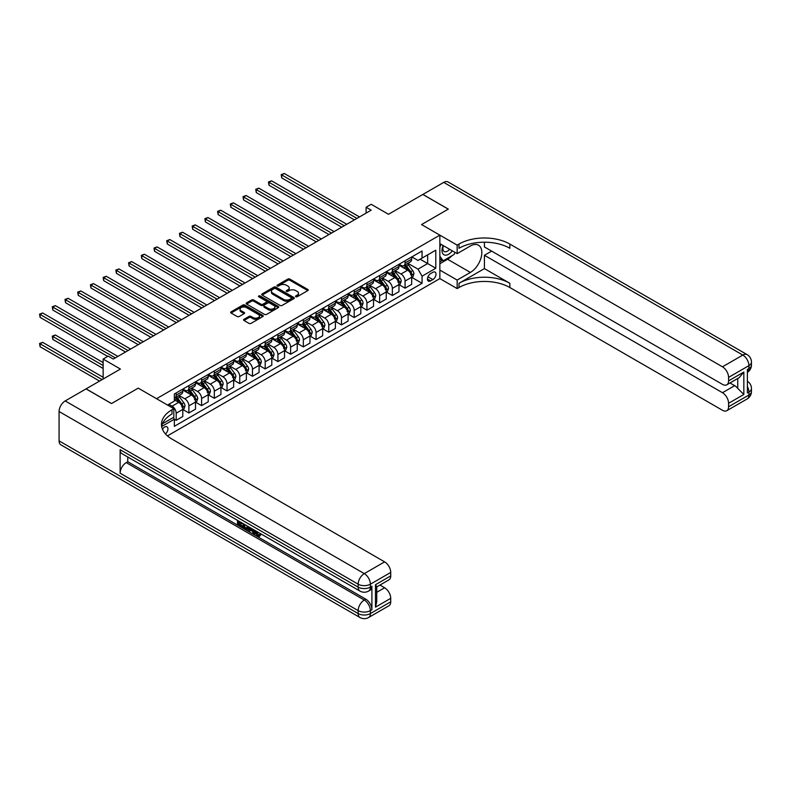 <?xml version="1.0" encoding="UTF-8"?>
<svg xmlns="http://www.w3.org/2000/svg" width="791" height="791" viewBox="0 0 791 791"><rect width="100%" height="100%" fill="white"/><g stroke="black" fill="none" stroke-linecap="round" stroke-linejoin="round"><path stroke-width="1.19" d="M295.785 296.734A0.989 0.573 0 0 0 297.189 296.734L307.798 290.604A1.414 0.811 0 0 0 308.213 290.03A1.414 0.811 0 0 0 307.798 289.457L289.822 279.075A1.414 0.811 0 0 0 287.825 279.075L277.216 285.205A0.989 0.573 0 0 0 278.61 286.006L279.984 285.215A4.519 2.61 0 0 1 286.382 285.215L287.875 286.085A4.519 2.61 0 0 1 289.199 287.924A4.519 2.61 0 0 1 287.875 289.773L286.5 290.564A0.989 0.573 0 0 0 287.904 291.375L289.269 290.574A4.519 2.61 0 0 1 295.666 290.574L297.159 291.444A4.519 2.61 0 0 1 298.484 293.293A4.519 2.61 0 0 1 297.159 295.132L295.785 295.923A0.989 0.573 0 0 0 295.785 296.734L295.785 295.923M165.477 433.962A4.608 2.66 120 0 0 167.821 429.958A4.608 2.66 120 0 0 166.98 426.794A4.608 2.66 120 0 0 164.676 427.021A4.608 2.66 120 0 0 162.471 429.295M243.984 319.317A1.414 0.811 0 0 0 243.579 319.89A1.414 0.811 0 0 0 243.984 320.474L249.027 323.381A1.414 0.811 0 0 0 251.024 323.381L262.81 316.578A1.414 0.811 0 0 0 263.225 316.005A1.414 0.811 0 0 0 262.81 315.431L244.834 305.049A1.414 0.811 0 0 0 242.837 305.049L231.061 311.852A1.414 0.811 0 0 0 230.646 312.425A1.414 0.811 0 0 0 231.061 313.009L237.152 316.519A1.414 0.811 0 0 0 239.149 316.519L244.192 313.612A1.414 0.811 0 0 0 244.597 313.038A1.414 0.811 0 0 0 244.192 312.455L241.166 310.715A3.777 2.185 0 0 1 240.059 309.172A3.777 2.185 0 0 1 242.392 307.155A3.777 2.185 0 0 1 246.505 307.63L258.341 314.462A3.777 2.185 0 0 1 259.448 316.005A3.777 2.185 0 0 1 257.115 318.022A3.777 2.185 0 0 1 253.001 317.547L251.024 316.41A1.414 0.811 0 0 0 249.027 316.41L243.984 319.317L243.984 320.474M484.418 242.204L484.418 246.94L722.47 384.377A8.632 4.983 -120 0 0 726.791 384.802L739.269 377.594L743.837 372.047L743.837 394.482L728.58 403.291L728.58 406.752L748.919 395.006L748.919 392.069L747.396 392.949L747.396 369.456L748.919 368.576L748.919 365.64L728.58 377.386A8.632 4.983 -120 0 0 722.47 366.816L742.818 355.07L443.731 182.395L422.869 194.428L448.309 209.111L421.554 224.565L448.26 209.14L422.819 194.457L388.49 214.282L371.197 204.296L366.104 207.232L371.197 210.169L113.301 359.065L108.219 356.128L103.137 359.065L103.137 379.027M59.078 440.874L358.175 613.559A8.632 4.983 120 0 0 359.964 617.504L60.867 444.829A8.632 4.983 -60 0 1 59.078 440.874L59.078 411.508A8.632 4.983 -60 0 1 65.188 400.938L86.041 388.895L111.472 403.578L138.227 388.134L111.521 403.548L86.09 388.865L120.43 369.051L103.137 359.065M162.481 423.758L173.832 417.213L173.832 408.69L138.227 388.134L156.539 398.704L439.865 235.135L439.865 278.6L457.158 288.586L458.988 287.529A35.971 20.764 180 0 1 509.849 287.529L722.47 410.282A8.632 4.983 -120 0 0 726.791 410.707A8.632 4.983 -120 0 0 728.58 406.752M458.988 244.063A35.971 20.764 180 0 1 509.849 244.063L509.849 248.285A35.971 20.764 180 0 0 458.988 248.285L458.988 244.063L457.158 245.121L421.554 224.565L439.865 235.135M280.083 305.455A1.414 0.811 0 0 0 282.08 305.455L293.866 298.652A1.414 0.811 0 0 0 294.282 298.069A1.414 0.811 0 0 0 293.866 297.495L275.891 287.123A1.414 0.811 0 0 0 273.894 287.123L262.108 293.926A1.414 0.811 0 0 0 261.702 294.499A1.414 0.811 0 0 0 262.108 295.073L280.083 305.455M259.062 296.941A0.989 0.573 0 0 1 260.061 297.09L260.061 295.913L278.343 306.463A1.414 0.811 0 0 1 278.748 307.037A1.414 0.811 0 0 1 278.343 307.61L266.557 314.413A1.414 0.811 0 0 1 264.56 314.413L246.584 304.041L251.627 301.153L251.627 299.977L246.584 302.884A1.414 0.811 0 0 0 246.169 303.467A1.414 0.811 0 0 0 246.584 304.041L246.584 302.884M251.627 301.153A1.414 0.811 0 0 1 253.624 301.153L253.624 299.977A1.414 0.811 0 0 0 251.627 299.977M253.624 299.977L260.911 304.189A1.414 0.811 0 0 0 262.909 304.189L266.26 302.251A1.414 0.811 0 0 0 266.666 301.678A1.414 0.811 0 0 0 266.26 301.104L258.667 296.714A0.989 0.573 0 0 1 260.061 295.913M432.845 272.312L430.601 273.607A4.459 2.571 120 0 0 427.694 277.532A4.459 2.571 120 0 0 428.376 281.112A4.459 2.571 120 0 0 430.601 280.884L432.845 279.599A4.459 2.571 120 0 0 435.752 275.663A4.459 2.571 120 0 0 435.07 272.094A4.459 2.571 120 0 0 432.845 272.312M167.435 435.881L439.865 278.6M411.834 256.897L417.994 260.447L422.058 258.093L422.058 250.994L174.346 394.007L174.346 401.116L167.524 405.051M422.058 258.093L435.792 250.174L435.792 268.258L422.058 276.188L417.994 269.138L407.879 263.304M411.834 277.394L422.058 283.297L422.058 276.188M422.058 283.297L174.346 426.309L174.346 419.21L161.661 426.527A35.971 20.764 0 0 1 172.003 413.98L172.003 409.748A35.971 20.764 0 0 0 161.473 424.431A35.971 20.764 0 0 0 172.003 439.114L384.624 561.867A8.632 4.983 60 0 1 390.724 572.447L370.376 584.193L370.376 587.13L371.908 586.25A8.632 4.983 60 0 1 370.119 590.195L368.596 591.075A8.632 4.983 -120 0 0 370.376 587.13A8.632 4.983 0 0 1 358.175 587.13L358.175 584.193L59.078 411.508M366.104 207.232L366.104 213.105M420.13 259.211L427.654 263.561L427.654 254.87L435.792 250.174M417.994 269.138L427.654 263.561L435.792 268.258M174.346 419.26L176.175 420.318L176.175 413.218A5.755 3.322 -120 0 0 172.102 406.169L168.849 404.29M176.175 420.318L182.79 416.501L182.79 409.402A5.755 3.322 -120 0 0 178.717 402.352L174.346 399.821M182.939 409.54L188.891 412.981L188.891 405.872A5.755 3.322 -120 0 0 184.827 398.822L178.984 395.451M188.891 412.981L195.506 409.165L195.506 402.055A5.755 3.322 -120 0 0 191.432 395.006L182.79 390.012M195.654 402.204L201.606 405.635L201.606 398.535A5.755 3.322 -120 0 0 197.542 391.486L191.699 388.114M201.606 405.635L208.221 401.818L208.221 394.709A5.755 3.322 -120 0 0 204.147 387.669L195.506 382.676M208.369 394.857L214.321 398.298L214.321 391.189A5.755 3.322 -120 0 0 210.258 384.139L204.414 380.768M214.321 398.298L220.936 394.482L220.936 387.372A5.755 3.322 -120 0 0 216.872 380.323L208.221 375.33M221.084 387.521L227.037 390.952L227.037 383.853A5.755 3.322 -120 0 0 222.973 376.803L217.13 373.431M227.037 390.952L233.652 387.135L233.652 380.026A5.755 3.322 -120 0 0 229.588 372.986L220.936 367.993M233.81 380.174L239.752 383.615L239.752 376.506A5.755 3.322 -120 0 0 235.688 369.456L229.845 366.085M239.752 383.615L246.367 379.799L246.367 372.69A5.755 3.322 -120 0 0 242.303 365.64L233.652 360.647M246.525 372.838L252.477 376.269L252.477 369.16A5.755 3.322 -120 0 0 248.404 362.12L242.56 358.738M252.477 376.269L259.082 372.452L259.082 365.343A5.755 3.322 -120 0 0 255.018 358.303L246.367 353.31M259.24 365.491L265.193 368.932L265.193 361.823A5.755 3.322 -120 0 0 261.119 354.773L255.275 351.402M265.193 368.932L271.797 365.116L271.797 358.007A5.755 3.322 -120 0 0 267.734 350.957L259.082 345.964M271.956 358.155L277.908 361.586L277.908 354.477A5.755 3.322 -120 0 0 273.834 347.437L267.991 344.055M277.908 361.586L284.523 357.769L284.523 350.66A5.755 3.322 -120 0 0 280.449 343.61L271.797 338.627M284.671 350.809L290.623 354.249L290.623 347.14A5.755 3.322 -120 0 0 286.55 340.09L280.706 336.719M290.623 354.249L297.238 350.433L297.238 343.324A5.755 3.322 -120 0 0 293.164 336.274L284.523 331.281M297.386 343.472L303.339 346.903L303.339 339.794A5.755 3.322 -120 0 0 299.265 332.754L293.431 329.372M303.339 346.903L309.953 343.086L309.953 335.977A5.755 3.322 -120 0 0 305.88 328.927L297.238 323.934M310.102 336.126L316.054 339.566L316.054 332.457A5.755 3.322 -120 0 0 311.99 325.408L306.147 322.036M316.054 339.566L322.669 335.74L322.669 328.641A5.755 3.322 -120 0 0 318.595 321.591L309.953 316.598M322.817 328.789L328.769 332.22L328.769 325.111A5.755 3.322 -120 0 0 324.705 318.061L318.862 314.689M328.769 332.22L335.384 328.403L335.384 321.294A5.755 3.322 -120 0 0 331.31 314.245L322.669 309.251M335.532 321.443L341.485 324.883L341.485 317.774A5.755 3.322 -120 0 0 337.421 310.725L331.577 307.353M341.485 324.883L348.099 321.057L348.099 313.958A5.755 3.322 -120 0 0 344.036 306.908L335.384 301.915M348.258 314.106L354.2 317.537L354.2 310.428A5.755 3.322 -120 0 0 350.136 303.378L344.293 300.007M354.2 317.537L360.815 313.72L360.815 306.611A5.755 3.322 -120 0 0 356.751 299.562L348.099 294.568M360.973 306.76L366.925 310.191L366.925 303.091A5.755 3.322 -120 0 0 362.851 296.042L357.008 292.67M366.925 310.191L373.53 306.374L373.53 299.275A5.755 3.322 -120 0 0 369.466 292.225L360.815 287.232M373.688 299.413L379.64 302.854L379.64 295.745A5.755 3.322 -120 0 0 375.567 288.695L369.723 285.324M379.64 302.854L386.245 299.038L386.245 291.928A5.755 3.322 -120 0 0 382.182 284.879L373.53 279.885M386.404 292.077L392.356 295.508L392.356 288.408A5.755 3.322 -120 0 0 388.282 281.359L382.439 277.987M392.356 295.508L398.971 291.691L398.971 284.592A5.755 3.322 -120 0 0 394.897 277.542L386.245 272.549M399.119 284.73L405.071 288.171L405.071 281.062A5.755 3.322 -120 0 0 400.997 274.012L395.154 270.641M405.071 288.171L411.686 284.355L411.686 277.245A5.755 3.322 -120 0 0 407.612 270.196L398.971 265.203M399.119 264.234L400.997 265.321A5.755 3.322 -120 0 0 403.875 265.608A5.755 3.322 -120 0 0 405.071 262.978L405.071 260.803M386.404 271.58L388.282 272.668A5.755 3.322 -120 0 0 391.159 272.944A5.755 3.322 -120 0 0 392.356 270.314L392.356 268.139M373.688 278.916L375.567 280.004A5.755 3.322 -120 0 0 378.444 280.291A5.755 3.322 -120 0 0 379.64 277.661L379.64 275.486M360.973 286.263L362.851 287.351A5.755 3.322 -120 0 0 365.729 287.637A5.755 3.322 -120 0 0 366.925 284.997L366.925 282.822M348.258 293.599L350.136 294.687A5.755 3.322 -120 0 0 353.013 294.974A5.755 3.322 -120 0 0 354.2 292.344L354.2 290.168M335.532 300.946L337.421 302.033A5.755 3.322 -120 0 0 340.298 302.32A5.755 3.322 -120 0 0 341.485 299.68L341.485 297.505M322.817 308.282L324.705 309.37A5.755 3.322 -120 0 0 327.583 309.657A5.755 3.322 -120 0 0 328.769 307.027L328.769 304.851M310.102 315.629L311.99 316.716A5.755 3.322 -120 0 0 314.867 317.003A5.755 3.322 -120 0 0 316.054 314.363L316.054 312.188M297.386 322.965L299.265 324.053A5.755 3.322 -120 0 0 302.142 324.34A5.755 3.322 -120 0 0 303.339 321.71L303.339 319.534M284.671 330.312L286.55 331.399A5.755 3.322 -120 0 0 289.427 331.686A5.755 3.322 -120 0 0 290.623 329.046L290.623 326.871M271.956 337.658L273.834 338.736A5.755 3.322 -120 0 0 276.712 339.023A5.755 3.322 -120 0 0 277.908 336.393L277.908 334.217M259.24 344.995L261.119 346.082A5.755 3.322 -120 0 0 263.996 346.369A5.755 3.322 -120 0 0 265.193 343.729L265.193 341.564M246.525 352.341L248.404 353.419A5.755 3.322 -120 0 0 251.281 353.706A5.755 3.322 -120 0 0 252.477 351.075L252.477 348.9M233.81 359.678L235.688 360.765A5.755 3.322 -120 0 0 238.566 361.052A5.755 3.322 -120 0 0 239.752 358.412L239.752 356.247M221.084 367.024L222.973 368.112A5.755 3.322 -120 0 0 225.85 368.388A5.755 3.322 -120 0 0 227.037 365.758L227.037 363.583M208.369 374.361L210.258 375.448A5.755 3.322 -120 0 0 213.135 375.735A5.755 3.322 -120 0 0 214.321 373.095L214.321 370.93M195.654 381.707L197.542 382.795A5.755 3.322 -120 0 0 200.42 383.071A5.755 3.322 -120 0 0 201.606 380.441L201.606 378.266M182.939 389.043L184.827 390.131A5.755 3.322 -120 0 0 187.704 390.418A5.755 3.322 -120 0 0 188.891 387.778L188.891 385.613M403.875 265.608L410.489 261.791A5.755 3.322 -120 0 0 411.686 259.151L411.686 256.986M391.159 272.944L397.774 269.128A5.755 3.322 -120 0 0 398.971 266.498L398.971 264.323M378.444 280.291L385.059 276.474A5.755 3.322 -120 0 0 386.245 273.834L386.245 271.669M365.729 287.637L372.343 283.811A5.755 3.322 -120 0 0 373.53 281.181L373.53 279.005M353.013 294.974L359.628 291.157A5.755 3.322 -120 0 0 360.815 288.527L360.815 286.352M340.298 302.32L346.913 298.494A5.755 3.322 -120 0 0 348.099 295.864L348.099 293.688M327.583 309.657L334.188 305.84A5.755 3.322 -120 0 0 335.384 303.21L335.384 301.035M314.867 317.003L321.472 313.187A5.755 3.322 -120 0 0 322.669 310.547L322.669 308.371M302.142 324.34L308.757 320.523A5.755 3.322 -120 0 0 309.953 317.893L309.953 315.718M289.427 331.686L296.042 327.87A5.755 3.322 -120 0 0 297.238 325.23L297.238 323.054M276.712 339.023L283.326 335.206A5.755 3.322 -120 0 0 284.523 332.576L284.523 330.401M263.996 346.369L270.611 342.552A5.755 3.322 -120 0 0 271.797 339.912L271.797 337.737M251.281 353.706L257.896 349.889A5.755 3.322 -120 0 0 259.082 347.259L259.082 345.084M238.566 361.052L245.18 357.235A5.755 3.322 -120 0 0 246.367 354.595L246.367 352.42M225.85 368.388L232.465 364.572A5.755 3.322 -120 0 0 233.652 361.942L233.652 359.767M213.135 375.735L219.75 371.918A5.755 3.322 -120 0 0 220.936 369.278L220.936 367.113M200.42 383.071L207.024 379.255A5.755 3.322 -120 0 0 208.221 376.625L208.221 374.45M187.704 390.418L194.309 386.601A5.755 3.322 -120 0 0 195.506 383.961L195.506 381.796M174.346 397.992A5.755 3.322 -120 0 0 174.979 397.754L181.594 393.938A5.755 3.322 -120 0 0 182.79 391.308L182.79 389.132M174.979 397.754A5.755 3.322 -120 0 0 176.175 395.124L176.175 392.949M173.348 417.49L174.346 419.21M296.18 296.872L297.159 296.309A4.519 2.61 0 0 0 298.484 294.46L298.484 293.293M289.199 287.924L289.199 289.101A4.519 2.61 0 0 1 287.875 290.95L286.896 291.513M307.798 289.457L307.798 290.604L289.822 280.251A1.414 0.811 0 0 0 287.825 280.251L277.611 286.144M293.866 297.495L293.866 298.652L275.891 288.29A1.414 0.811 0 0 0 273.894 288.29L262.128 295.083L262.108 293.926M291.375 298.474A0.989 0.573 0 0 0 291.375 297.673L275.594 288.557A0.989 0.573 0 0 0 274.19 288.557L272.747 289.397A4.519 2.61 0 0 0 271.422 291.246A4.519 2.61 0 0 0 272.747 293.085L283.534 299.314A4.519 2.61 0 0 0 289.921 299.314L291.375 298.474L291.375 299.651A0.989 0.573 0 0 0 291.661 299.245L291.661 298.069M271.422 291.246L271.422 292.413A4.519 2.61 0 0 0 272.747 294.262L272.747 293.085M291.375 299.651L289.921 300.491A4.519 2.61 0 0 1 283.534 300.491L272.747 294.262M253.624 301.153L260.911 305.356A1.414 0.811 0 0 0 262.909 305.356L266.26 303.428A1.414 0.811 0 0 0 266.666 302.854L266.666 301.678M260.061 297.09L278.323 307.63M268.475 308.549A3.777 2.185 0 0 0 272.598 309.024A3.777 2.185 0 0 0 274.922 307.007A3.777 2.185 0 0 0 273.824 305.464L269.652 303.062A1.414 0.811 0 0 0 267.655 303.062L264.313 304.99A1.414 0.811 0 0 0 263.897 305.563A1.414 0.811 0 0 0 264.313 306.147L268.475 308.549L268.475 309.726A3.777 2.185 0 0 0 272.598 310.201A3.777 2.185 0 0 0 274.922 308.183L274.922 307.007M263.897 305.563L263.897 306.74A1.414 0.811 0 0 0 264.313 307.323L264.313 306.147M268.475 309.726L264.313 307.323M259.448 316.005L259.448 317.181A3.777 2.185 0 0 1 257.115 319.188A3.777 2.185 0 0 1 253.001 318.724L251.024 317.577A1.414 0.811 0 0 0 249.027 317.577L244.004 320.484M240.059 309.172L240.059 310.349A3.777 2.185 0 0 0 241.166 311.891L241.166 310.715M244.192 312.455L244.192 313.612L241.166 311.891M262.81 315.431L262.81 316.578L244.834 306.226A1.414 0.811 0 0 0 242.837 306.226L231.071 313.018M411.686 277.483L412.902 276.781L413.92 273.834A3.817 2.205 -120 0 0 412.704 270.591L408.551 265.044A11.005 6.358 -120 0 0 407.345 263.601M403.212 267.655A11.005 6.358 -120 0 0 400.958 265.301M410.638 274.704L411.864 274.002A3.817 2.205 -120 0 0 410.766 271.709L406.614 266.162A11.005 6.358 -120 0 0 405.417 264.718M404.389 265.311A9.136 5.27 60 0 1 405.892 267.022L409.402 271.709M281.725 207.262L328.977 234.541L256.284 192.579L256.284 189.642L258.835 188.179L334.059 231.605M404.191 265.43A11.005 6.358 60 0 1 405.397 266.864L408.156 270.552M356.949 218.395L281.725 174.959L284.266 173.496L359.49 216.922M354.408 219.858L281.725 177.896L281.725 174.959L281.161 174.633L284.266 173.496M281.725 177.896L281.161 174.633M398.971 284.819L400.187 284.117L401.205 281.181A3.817 2.205 -120 0 0 399.989 277.938L395.826 272.381A11.005 6.358 -120 0 0 394.63 270.947M390.497 275.001A11.005 6.358 -120 0 0 388.243 272.638M397.922 282.051L399.148 281.339A3.817 2.205 -120 0 0 398.051 279.055L393.898 273.498A11.005 6.358 -120 0 0 392.692 272.064M391.674 272.658A9.136 5.27 60 0 1 393.176 274.358L396.687 279.055M269.009 214.608L316.262 241.888L243.569 199.925L243.569 196.989L246.12 195.515L321.344 238.951M391.476 272.766A11.005 6.358 60 0 1 392.672 274.21L395.441 277.898M386.245 292.166L387.471 291.464L388.49 288.527A3.817 2.205 -120 0 0 387.274 285.274L383.111 279.727A11.005 6.358 -120 0 0 381.915 278.294M377.782 282.338A11.005 6.358 -120 0 0 375.527 279.984M385.207 289.387L386.433 288.685A3.817 2.205 -120 0 0 385.336 286.391L381.183 280.845A11.005 6.358 -120 0 0 379.977 279.401M378.958 279.994A9.136 5.27 60 0 1 380.451 281.705L383.971 286.401M256.284 221.945L303.546 249.234L230.853 207.262L230.853 204.325L233.394 202.862L308.628 246.288M378.76 280.113A11.005 6.358 60 0 1 379.957 281.547L382.725 285.235M373.53 299.502L374.756 298.8L375.774 295.864A3.817 2.205 -120 0 0 374.558 292.621L370.396 287.074A11.005 6.358 -120 0 0 369.199 285.63M365.066 289.684A11.005 6.358 -120 0 0 362.812 287.321M372.492 296.734L373.718 296.022A3.817 2.205 -120 0 0 372.62 293.738L368.468 288.181A11.005 6.358 -120 0 0 367.261 286.747M366.243 287.341A9.136 5.27 60 0 1 367.736 289.041L371.256 293.738M243.569 229.291L290.821 256.571L218.138 214.608L218.138 211.672L220.679 210.198L295.913 253.634M366.045 287.449A11.005 6.358 60 0 1 367.242 288.893L370.01 292.581M344.233 225.732L269.009 182.306L271.55 180.832L346.774 224.268M341.692 227.205L269.009 185.242L269.009 182.306L268.446 181.979L271.55 180.832M269.009 185.242L268.446 181.979M331.518 233.078L255.73 189.316L258.835 188.179M256.284 192.579L255.73 189.316M318.803 240.415L243.015 196.662L246.12 195.515M243.569 199.925L243.015 196.662M360.815 306.849L362.041 306.147L363.059 303.21A3.817 2.205 -120 0 0 361.843 299.957L357.68 294.41A11.005 6.358 -120 0 0 356.484 292.977M352.351 297.02A11.005 6.358 -120 0 0 350.097 294.667M359.776 304.07L360.993 303.368A3.817 2.205 -120 0 0 359.905 301.074L355.752 295.527A11.005 6.358 -120 0 0 354.546 294.084M353.528 294.677A9.136 5.27 60 0 1 355.021 296.388L358.541 301.084M230.853 236.628L278.106 263.917L205.423 221.945L205.423 219.008L207.964 217.545L283.198 260.981M353.33 294.796A11.005 6.358 60 0 1 354.526 296.23L357.295 299.918M306.087 247.761L230.3 204.009L233.394 202.862M230.853 207.262L230.3 204.009M443.128 245.536A9.354 5.399 120 0 0 443.771 254.643A9.354 5.399 120 0 0 451.918 251.35A9.354 5.399 120 0 0 452.314 250.836M439.865 247.227L440.992 244.3M454.924 252.349L454.103 254.455L443.118 260.803L439.865 256.165M439.865 258.914L443.118 260.803M443.444 245.714A6.407 3.698 120 0 0 444.206 251.498A6.407 3.698 120 0 0 449.595 249.264M439.865 270.077L457.158 280.063L470.378 272.43A16.186 9.344 120 0 0 480.958 258.163A16.186 9.344 120 0 0 478.476 245.2A16.186 9.344 120 0 0 470.378 246.001L457.158 253.634L457.158 245.121M457.158 280.063L457.158 288.586M484.418 268.614L458.988 283.297A35.971 20.764 180 0 1 509.849 283.297L484.418 268.614L484.418 255.275L491.646 251.113M728.58 403.291A8.632 4.983 -120 0 0 722.47 392.712L734.681 385.672A8.632 4.983 60 0 1 737.736 388.371L737.736 378.484M484.418 255.275L722.47 392.712M443.731 182.395A8.632 4.983 -60 0 1 448.042 181.96L747.129 354.645A8.632 4.983 120 0 0 742.818 355.07A8.632 4.983 60 0 1 748.919 365.64A8.632 4.983 180 0 0 751.45 362.12A8.632 8.632 0 0 0 747.129 354.645M439.865 243.648L457.158 253.634M726.791 384.802A8.632 4.983 -120 0 0 728.58 380.857L743.837 372.047M728.58 377.386L728.58 380.857M509.849 244.063L722.47 366.816M729.984 382.963L734.681 385.672M743.837 394.482L737.736 388.371M452.076 255.622A16.186 9.344 -60 0 1 447.597 259.27L439.865 263.739M439.865 261.861L442.406 260.387M255.473 530.751L255.394 531.611L256.175 531.157L258.805 535.329M255.394 531.611L257.283 535.556L258.469 535.705L259.804 534.311L260.664 535.032L259.141 536.644L257.362 536.417L254.603 530.247M250.5 530.188L249.284 531.661L248.374 531.137L249.916 527.548M253.792 529.782L255.009 534.024L254.198 534.498L253.278 533.965L252.586 531.394L249.986 529.891L249.284 531.661M239.149 522.554L239.149 524.057L242.748 526.134L242.748 526.944L241.937 527.419L237.468 524.838L237.468 520.359M242.353 523.177L241.542 523.939L238.328 522.09L238.328 524.522L239.149 524.057M120.123 449.684L358.175 587.13A8.632 4.983 120 0 0 359.964 591.075L121.913 453.639A8.632 4.983 -60 0 1 120.123 449.684L120.123 473.186A8.632 4.983 -60 0 1 126.224 462.606L127.746 461.726L365.798 599.163A8.632 4.983 60 0 1 371.908 609.742L371.908 586.25M127.746 461.726L127.746 457.01M248.048 526.47L248.117 527.419L248.908 526.964L248.087 529.288L245.289 529.357L243.104 528.091L243.104 523.612M173.832 408.69L172.003 409.748M375.468 584.717L376.734 586.625L376.734 601.724L375.468 607.152L375.468 584.717L390.724 575.907L390.724 572.447M390.724 575.907A8.632 4.983 60 0 1 388.935 579.862L376.734 586.912M379.927 585.063L384.624 587.772A8.632 4.983 60 0 1 390.724 598.342L375.468 607.152M371.908 609.742L370.376 610.622L370.376 613.559L390.724 601.813L390.724 598.342M390.724 601.813A8.632 4.983 60 0 1 388.935 605.758L368.596 617.504A8.632 4.983 -120 0 0 370.376 613.559A8.632 4.983 0 0 1 358.175 613.559L358.175 610.622L120.123 473.186M238.328 524.522L241.937 526.598L242.748 526.134M241.937 526.598L241.937 527.419M238.328 520.854L241.898 522.92M241.542 523.128L241.542 523.939M248.117 527.419L247.267 529.752M243.964 524.107L243.964 527.775L246.663 528.843L247.188 525.975M244.785 524.581L244.785 527.31L247.484 528.368M243.964 527.775L244.785 527.31M245.23 528.507L246.041 528.032M252.655 529.12L254.198 534.498M250.717 528.012L250.243 529.228L252.329 530.435L251.845 528.655M251.231 528.309L252.022 529.317M250.243 529.228L251.054 528.764M257.283 535.556L258.093 535.082M258.993 534.775L259.853 535.507L260.664 535.032M259.853 535.507L259.141 536.644M348.099 314.185L349.325 313.483L350.334 310.547A3.817 2.205 -120 0 0 349.118 307.304L344.965 301.757A11.005 6.358 -120 0 0 343.769 300.313M339.626 304.367A11.005 6.358 -120 0 0 337.381 302.004M347.061 311.417L348.277 310.715A3.817 2.205 -120 0 0 347.19 308.421L343.037 302.864A11.005 6.358 -120 0 0 341.831 301.43M340.802 302.024A9.136 5.27 60 0 1 342.305 303.724L345.825 308.421M218.138 243.974L265.39 271.254L192.707 229.291L192.707 226.355L195.248 224.881L270.482 268.317M340.614 302.132A11.005 6.358 60 0 1 341.811 303.576L344.579 307.264M335.384 321.532L336.61 320.83L337.619 317.893A3.817 2.205 -120 0 0 336.402 314.64L332.25 309.093A11.005 6.358 -120 0 0 331.043 307.659M326.91 311.703A11.005 6.358 -120 0 0 324.656 309.35M334.346 318.753L335.562 318.051A3.817 2.205 -120 0 0 334.474 315.757L330.312 310.21A11.005 6.358 -120 0 0 329.115 308.777M328.087 309.36A9.136 5.27 60 0 1 329.59 311.071L333.11 315.767M205.423 251.311L252.675 278.6L179.992 236.628L179.992 233.691L182.533 232.228L257.767 275.663M327.889 309.479A11.005 6.358 60 0 1 329.096 310.912L331.854 314.6M322.669 328.868L323.885 328.166L324.903 325.23A3.817 2.205 -120 0 0 323.687 321.986L319.534 316.44A11.005 6.358 -120 0 0 318.328 314.996M314.195 319.05A11.005 6.358 -120 0 0 311.941 316.687M321.63 326.1L322.847 325.398A3.817 2.205 -120 0 0 321.759 323.104L317.596 317.547A11.005 6.358 -120 0 0 316.4 316.113M315.372 316.707A9.136 5.27 60 0 1 316.875 318.407L320.395 323.104M192.707 258.657L239.96 285.937L167.277 243.974L167.277 241.037L169.818 239.564L245.052 283M315.174 316.815A11.005 6.358 60 0 1 316.38 318.259L319.139 321.947M309.953 336.215L311.17 335.513L312.188 332.576A3.817 2.205 -120 0 0 310.972 329.323L306.819 323.776A11.005 6.358 -120 0 0 305.613 322.342M301.48 326.386A11.005 6.358 -120 0 0 299.225 324.033M308.905 333.436L310.131 332.734A3.817 2.205 -120 0 0 309.044 330.44L304.881 324.893A11.005 6.358 -120 0 0 303.685 323.46M302.656 324.043A9.136 5.27 60 0 1 304.159 325.754L307.679 330.45M179.992 265.994L227.244 293.283L154.561 251.311L154.561 248.374L157.102 246.911L232.327 290.346M302.459 324.162A11.005 6.358 60 0 1 303.665 325.595L306.424 329.283M297.238 343.561L298.454 342.849L299.473 339.912A3.817 2.205 -120 0 0 298.256 336.669L294.104 331.122A11.005 6.358 -120 0 0 292.897 329.679M288.764 333.733A11.005 6.358 -120 0 0 286.51 331.37M296.19 340.783L297.416 340.081A3.817 2.205 -120 0 0 296.318 337.787L292.166 332.24A11.005 6.358 -120 0 0 290.969 330.796M289.941 331.389A9.136 5.27 60 0 1 291.444 333.09L294.954 337.787M167.277 273.34L214.529 300.62L141.836 258.657L141.836 255.72L144.387 254.247L219.611 297.683M289.743 331.498A11.005 6.358 60 0 1 290.95 332.942L293.708 336.63M293.372 255.107L217.584 211.345L220.679 210.198M218.138 214.608L217.584 211.345M280.657 262.444L204.859 218.692L207.964 217.545M205.423 221.945L204.859 218.692M267.941 269.79L192.144 226.028L195.248 224.881M192.707 229.291L192.144 226.028M255.216 277.127L179.428 233.375L182.533 232.228M179.992 236.628L179.428 233.375M242.501 284.473L166.713 240.711L169.818 239.564M167.277 243.974L166.713 240.711M284.523 350.897L285.739 350.195L286.757 347.259A3.817 2.205 -120 0 0 285.541 344.006L281.378 338.459A11.005 6.358 -120 0 0 280.182 337.025M276.049 341.069A11.005 6.358 -120 0 0 273.795 338.716M283.475 348.119L284.701 347.417A3.817 2.205 -120 0 0 283.603 345.123L279.45 339.576A11.005 6.358 -120 0 0 278.254 338.143M277.226 338.726A9.136 5.27 60 0 1 278.729 340.437L282.239 345.133M154.561 280.686L201.814 307.966L129.121 265.994L129.121 263.057L131.672 261.594L206.896 305.029M277.028 338.845A11.005 6.358 60 0 1 278.234 340.278L280.993 343.966M229.786 291.81L153.998 248.058L157.102 246.911M154.561 251.311L153.998 248.058M271.797 358.244L273.024 357.532L274.042 354.595A3.817 2.205 -120 0 0 272.826 351.352L268.663 345.805A11.005 6.358 -120 0 0 267.467 344.362M263.334 348.416A11.005 6.358 -120 0 0 261.079 346.053M270.759 355.466L271.985 354.764A3.817 2.205 -120 0 0 270.888 352.47L266.735 346.923A11.005 6.358 -120 0 0 265.529 345.479M264.51 346.072A9.136 5.27 60 0 1 266.003 347.773L269.523 352.47M141.836 288.023L189.098 315.302L116.406 273.34L116.406 270.403L118.947 268.93L194.181 312.366M264.313 346.181A11.005 6.358 60 0 1 265.509 347.625L268.278 351.313M217.07 299.156L141.282 255.394L144.387 254.247M141.836 258.657L141.282 255.394M259.082 365.58L260.308 364.878L261.327 361.942A3.817 2.205 -120 0 0 260.11 358.689L255.948 353.142A11.005 6.358 -120 0 0 254.751 351.708M250.618 355.762A11.005 6.358 -120 0 0 248.364 353.399M258.044 362.812L259.27 362.1A3.817 2.205 -120 0 0 258.173 359.806L254.02 354.259A11.005 6.358 -120 0 0 252.813 352.826M251.795 353.409A9.136 5.27 60 0 1 253.288 355.119L256.808 359.816M129.121 295.369L176.373 322.649L103.69 280.676L103.69 277.74L106.231 276.277L181.465 319.712M251.597 353.528A11.005 6.358 60 0 1 252.794 354.961L255.562 358.659M204.355 306.493L128.567 262.741L131.672 261.594M129.121 265.994L128.567 262.741M246.367 372.927L247.593 372.215L248.611 369.278A3.817 2.205 -120 0 0 247.395 366.035L243.233 360.488A11.005 6.358 -120 0 0 242.036 359.045M237.903 363.099A11.005 6.358 -120 0 0 235.649 360.745M245.329 370.148L246.545 369.446A3.817 2.205 -120 0 0 245.457 367.153L241.304 361.606A11.005 6.358 -120 0 0 240.098 360.162M239.08 360.755A9.136 5.27 60 0 1 240.573 362.456L244.093 367.153M116.406 302.706L163.658 329.985L90.975 288.023L90.975 285.086L93.516 283.623L168.75 327.049M238.882 360.864A11.005 6.358 60 0 1 240.078 362.308L242.847 365.996M191.64 313.839L115.852 270.077L118.947 268.93M116.406 273.34L115.852 270.077M233.652 380.263L234.878 379.561L235.886 376.625A3.817 2.205 -120 0 0 234.67 373.382L230.517 367.825A11.005 6.358 -120 0 0 229.321 366.391M225.178 370.445A11.005 6.358 -120 0 0 222.933 368.082M232.613 377.495L233.829 376.783A3.817 2.205 -120 0 0 232.742 374.489L228.589 368.942A11.005 6.358 -120 0 0 227.383 367.508M226.364 368.102A9.136 5.27 60 0 1 227.857 369.802L231.377 374.499M103.69 310.052L150.943 337.332L78.26 295.369L78.26 292.433L80.801 290.959L156.035 334.395M226.167 368.21A11.005 6.358 60 0 1 227.363 369.644L230.132 373.342M178.924 321.176L103.137 277.423L106.231 276.277M103.69 280.676L103.137 277.423M220.936 387.61L222.162 386.898L223.171 383.961A3.817 2.205 -120 0 0 221.955 380.718L217.802 375.171A11.005 6.358 -120 0 0 216.596 373.728M212.463 377.782A11.005 6.358 -120 0 0 210.208 375.428M219.898 384.831L221.114 384.129A3.817 2.205 -120 0 0 220.027 381.835L215.864 376.289A11.005 6.358 -120 0 0 214.668 374.845M213.639 375.438A9.136 5.27 60 0 1 215.142 377.139L218.662 381.835M90.975 317.389L138.227 344.668L65.544 302.706L65.544 299.769L68.085 298.306L143.319 341.732M213.451 375.557A11.005 6.358 60 0 1 214.648 376.991L217.406 380.679M166.209 328.522L90.411 284.76L93.516 283.623M90.975 288.023L90.411 284.76M208.221 394.946L209.437 394.244L210.455 391.308A3.817 2.205 -120 0 0 209.239 388.065L205.087 382.508A11.005 6.358 -120 0 0 203.88 381.074M199.747 385.128A11.005 6.358 -120 0 0 197.493 382.765M207.183 392.178L208.399 391.466A3.817 2.205 -120 0 0 207.311 389.172L203.149 383.625A11.005 6.358 -120 0 0 201.952 382.191M200.924 382.785A9.136 5.27 60 0 1 202.427 384.485L205.947 389.182M78.26 324.735L125.512 352.015L52.829 310.052L52.829 307.116L55.37 305.642L130.604 349.078M200.726 382.893A11.005 6.358 60 0 1 201.932 384.337L204.691 388.025M195.506 402.293L196.722 401.581L197.74 398.644A3.817 2.205 -120 0 0 196.524 395.401L192.371 389.854A11.005 6.358 -120 0 0 191.165 388.411M187.032 392.465A11.005 6.358 -120 0 0 184.778 390.111M194.467 399.514L195.684 398.812A3.817 2.205 -120 0 0 194.596 396.518L190.433 390.972A11.005 6.358 -120 0 0 189.237 389.528M188.209 390.121A9.136 5.27 60 0 1 189.711 391.832L193.231 396.518M65.544 332.072L107.705 356.415L40.114 317.389L40.114 314.452L42.655 312.989L117.879 356.415M188.011 390.24A11.005 6.358 60 0 1 189.217 391.674L191.976 395.362M182.79 409.629L184.006 408.927L185.025 405.991A3.817 2.205 -120 0 0 183.809 402.748L179.656 397.191A11.005 6.358 -120 0 0 178.45 395.757M181.742 406.861L182.968 406.149A3.817 2.205 -120 0 0 181.881 403.855L177.718 398.308A11.005 6.358 -120 0 0 176.522 396.874M175.493 397.468A9.136 5.27 60 0 1 176.996 399.168L180.506 403.865M103.137 362.585L55.37 335.008L52.829 336.482L52.829 339.418L103.137 368.458M175.295 397.576A11.005 6.358 60 0 1 176.502 399.02L179.26 402.708M52.829 339.418L52.265 336.155L103.137 365.521M52.265 336.155L55.37 335.008M103.137 377.267L42.655 342.355L40.114 343.818L40.114 346.755L99.567 381.084M40.114 346.755L39.55 343.502L102.118 379.621M39.55 343.502L42.655 342.355M153.494 335.859L77.696 292.106L80.801 290.959M78.26 295.369L77.696 292.106M140.768 343.205L64.981 299.443L68.085 298.306M65.544 302.706L64.981 299.443M128.053 350.542L52.265 306.789L55.37 305.642M52.829 310.052L52.265 306.789M115.338 357.888L39.55 314.126L42.655 312.989M40.114 317.389L39.55 314.126M172.102 406.169L178.717 402.352M184.827 398.822L191.432 395.006M197.542 391.486L204.147 387.669M210.258 384.139L216.872 380.323M222.973 376.803L229.588 372.986M235.688 369.456L242.303 365.64M248.404 362.12L255.018 358.303M261.119 354.773L267.734 350.957M273.834 347.437L280.449 343.61M286.55 340.09L293.164 336.274M299.265 332.754L305.88 328.927M311.99 325.408L318.595 321.591M324.705 318.061L331.31 314.245M337.421 310.725L344.036 306.908M350.136 303.378L356.751 299.562M362.851 296.042L369.466 292.225M375.567 288.695L382.182 284.879M388.282 281.359L394.897 277.542M400.997 274.012L407.612 270.196M405.071 262.978L411.686 259.151M405.071 281.062L411.686 277.245M392.356 288.408L398.971 284.592M392.356 270.314L398.971 266.498M379.64 295.745L386.245 291.928M379.64 277.661L386.245 273.834M366.925 303.091L373.53 299.275M366.925 284.997L373.53 281.181M354.2 310.428L360.815 306.611M354.2 292.344L360.815 288.527M341.485 317.774L348.099 313.958M341.485 299.68L348.099 295.864M328.769 325.111L335.384 321.294M328.769 307.027L335.384 303.21M316.054 332.457L322.669 328.641M316.054 314.363L322.669 310.547M303.339 339.794L309.953 335.977M303.339 321.71L309.953 317.893M290.623 347.14L297.238 343.324M290.623 329.046L297.238 325.23M277.908 354.477L284.523 350.66M277.908 336.393L284.523 332.576M265.193 361.823L271.797 358.007M265.193 343.729L271.797 339.912M252.477 369.16L259.082 365.343M252.477 351.075L259.082 347.259M239.752 376.506L246.367 372.69M239.752 358.412L246.367 354.595M227.037 383.853L233.652 380.026M227.037 365.758L233.652 361.942M214.321 391.189L220.936 387.372M214.321 373.095L220.936 369.278M201.606 398.535L208.221 394.709M201.606 380.441L208.221 376.625M188.891 405.872L195.506 402.055M188.891 387.778L195.506 383.961M176.175 413.218L182.79 409.402M176.175 395.124L182.79 391.308M427.961 276.781L432.845 279.599M427.447 279.065L430.601 280.884M297.159 296.309L297.159 295.132M286.5 291.375L286.5 290.564M287.875 290.95L287.875 289.773M277.216 286.006L277.216 285.205M287.825 280.251L287.825 279.075M289.822 280.251L289.822 279.075M273.894 288.29L273.894 287.123M275.891 288.29L275.891 287.123M283.534 300.491L283.534 299.314M289.921 300.491L289.921 299.314M260.911 305.356L260.911 304.189M262.909 305.356L262.909 304.189M266.26 303.428L266.26 302.251M278.343 307.61L278.343 306.463M249.027 317.577L249.027 316.41M251.024 317.577L251.024 316.41M253.001 318.724L253.001 317.547M231.061 313.009L231.061 311.852M242.837 306.226L242.837 305.049M244.834 306.226L244.834 305.049M411.399 275.357L413.891 273.913M406.614 266.162L408.551 265.044M403.618 267.892L405.397 266.864M410.766 271.709L412.704 270.591M410.47 273.202L411.864 274.002M398.684 282.694L401.175 281.25M393.898 273.498L395.826 272.381M390.902 275.228L392.672 274.21M398.051 279.055L399.989 277.938M397.754 280.538L399.148 281.339M385.968 290.04L388.46 288.596M381.183 280.845L383.111 279.727M378.187 282.575L379.957 281.547M385.336 286.391L387.274 285.274M385.039 287.884L386.433 288.685M373.253 297.376L375.745 295.943M368.468 288.181L370.396 287.074M365.472 289.911L367.242 288.893M372.62 293.738L374.558 292.621M372.324 295.221L373.718 296.022M360.528 304.723L363.029 303.279M355.752 295.527L357.68 294.41M352.746 297.258L354.526 296.23M359.905 301.074L361.843 299.957M359.598 302.567L360.993 303.368M458.988 283.297L458.988 287.529M509.849 283.297L509.849 287.529M747.396 386.532A8.632 4.983 60 0 1 748.919 392.069A8.632 4.983 180 0 0 751.45 388.549A8.632 8.632 0 0 0 747.396 381.232M747.129 398.961A8.632 8.632 0 0 0 751.45 391.486A8.632 4.983 0 0 1 748.919 395.006A8.632 4.983 60 0 1 747.129 398.961L726.791 410.707M748.919 368.576A8.632 4.983 60 0 1 747.396 372.353A8.632 8.632 0 0 0 751.45 365.056A8.632 4.983 0 0 1 748.919 368.576M447.597 259.27L470.378 272.43M65.188 400.938L364.275 573.613L384.624 561.867M126.224 462.606L364.275 600.043L365.798 599.163M376.734 592.33L384.624 587.772M364.275 573.613A8.632 4.983 120 0 0 358.175 584.193A8.632 4.983 180 0 0 370.376 584.193A8.632 4.983 -120 0 0 364.275 573.613M364.275 600.043A8.632 4.983 120 0 0 358.175 610.622A8.632 4.983 180 0 0 370.376 610.622A8.632 4.983 -120 0 0 364.275 600.043M347.813 312.059L350.314 310.626M343.037 302.864L344.965 301.757M340.031 304.594L341.811 303.576M347.19 308.421L349.118 307.304M346.883 309.904L348.277 310.715M335.097 319.406L337.599 317.962M330.312 310.21L332.25 309.093M327.316 311.941L329.096 310.912M334.474 315.757L336.402 314.64M334.168 317.25L335.562 318.051M322.382 326.742L324.883 325.309M317.596 317.547L319.534 316.44M314.6 319.287L316.38 318.259M321.759 323.104L323.687 321.986M321.453 324.587L322.847 325.398M309.667 334.089L312.168 332.645M304.881 324.893L306.819 323.776M301.885 326.624L303.665 325.595M309.044 330.44L310.972 329.323M308.737 331.933L310.131 332.734M296.951 341.425L299.443 339.992M292.166 332.24L294.104 331.122M289.17 333.97L290.95 332.942M296.318 337.787L298.256 336.669M296.022 339.27L297.416 340.081M284.236 348.772L286.728 347.328M279.45 339.576L281.378 338.459M276.455 341.307L278.234 340.278M283.603 345.123L285.541 344.006M283.307 346.616L284.701 347.417M271.521 356.118L274.012 354.675M266.735 346.923L268.663 345.805M263.739 348.653L265.509 347.625M270.888 352.47L272.826 351.352M270.591 353.953L271.985 354.764M258.805 363.455L261.297 362.011M254.02 354.259L255.948 353.142M251.024 355.99L252.794 354.961M258.173 359.806L260.11 358.689M257.876 361.299L259.27 362.1M246.08 370.801L248.582 369.357M241.304 361.606L243.233 360.488M238.309 363.336L240.078 362.308M245.457 367.153L247.395 366.035M245.161 368.636L246.545 369.446M233.365 378.138L235.866 376.694M228.589 368.942L230.517 367.825M225.583 370.672L227.363 369.644M232.742 374.489L234.67 373.382M232.435 375.982L233.829 376.783M220.649 385.484L223.151 384.04M215.864 376.289L217.802 375.171M212.868 378.019L214.648 376.991M220.027 381.835L221.955 380.718M219.72 383.319L221.114 384.129M207.934 392.82L210.436 391.377M203.149 383.625L205.087 382.508M200.153 385.355L201.932 384.337M207.311 389.172L209.239 388.065M207.005 390.665L208.399 391.466M195.219 400.167L197.72 398.723M190.433 390.972L192.371 389.854M187.437 392.702L189.217 391.674M194.596 396.518L196.524 395.401M194.289 398.011L195.684 398.812M182.503 407.503L185.005 406.06M177.718 398.308L179.656 397.191M174.722 400.038L176.502 399.02M181.881 403.855L183.809 402.748M181.574 405.348L182.968 406.149M751.45 388.549L751.45 391.486M751.45 362.12L751.45 365.056M359.964 591.075A8.632 8.632 0 0 0 368.596 591.075M359.964 617.504A8.632 8.632 0 0 0 368.596 617.504"/></g></svg>
